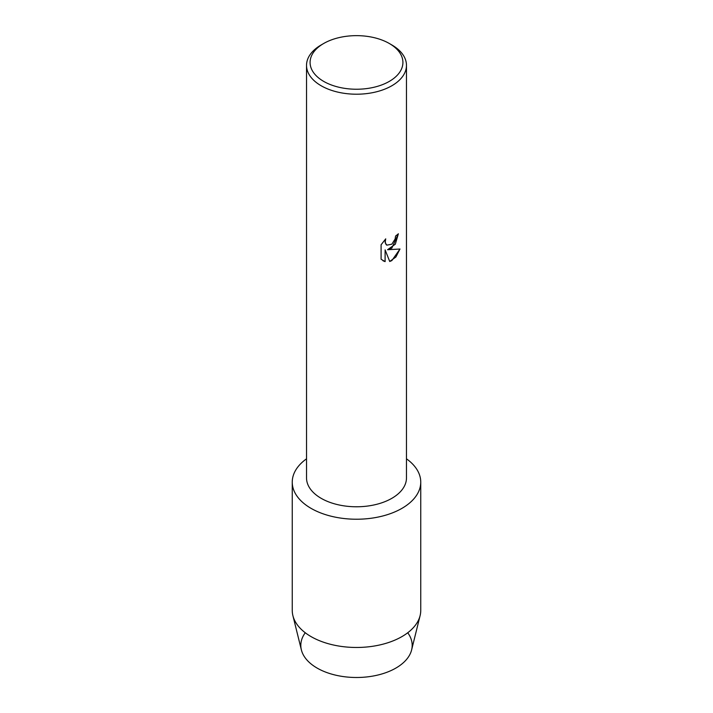 <?xml version="1.0" encoding="UTF-8"?>
<svg xmlns="http://www.w3.org/2000/svg" width="713" height="713" viewBox="0 0 713 713"><rect width="100%" height="100%" fill="white"/><g stroke="black" fill="none" stroke-linecap="round" stroke-linejoin="round"><path stroke-width="1.07" d="M407.738 632.761A55.685 32.147 180 0 1 395.875 668.081A55.685 32.147 180 0 1 325.342 671.994A55.685 32.147 180 0 1 305.262 632.761M389.316 43.493L391.838 44.955A49.972 28.85 180 0 1 406.472 65.355L406.472 477.924A49.972 28.85 180 0 1 391.838 498.325A49.972 28.85 180 0 1 337.374 504.581A49.972 28.85 180 0 1 306.528 477.924L306.528 65.355A49.972 28.85 180 0 1 321.162 44.955L323.684 43.493A46.407 26.791 180 0 1 389.316 43.493A46.407 26.791 180 0 1 389.316 81.389A46.407 26.791 180 0 1 323.684 81.389A46.407 26.791 180 0 1 323.684 43.493L321.162 44.955M401.936 508.36A64.25 37.094 180 0 1 313.533 509.715A64.25 37.094 180 0 1 306.528 458.815A64.25 37.094 180 0 0 292.25 482.131A64.25 37.094 180 0 0 331.91 516.408A64.25 37.094 180 0 0 401.936 508.36A64.25 37.094 180 0 0 406.472 458.815A64.25 37.094 180 0 1 420.75 482.131A64.25 37.094 180 0 1 401.936 508.36M391.838 248.097L387.551 249.728L400.002 249.015L391.838 260.593L389.726 261.484L385.118 249.88L385.118 261.618L381.099 259.256L381.099 244.773L385.733 238.855L385.1 241.734L386.107 244.595L386.82 245.156L391.838 244.202L395.109 239.024L395.59 236.021A49.972 28.85 0 0 0 398.389 233.775L391.838 248.097M406.472 65.355A49.972 28.85 180 0 1 391.838 85.756A49.972 28.85 180 0 1 337.374 92.013A49.972 28.85 180 0 1 306.528 65.355M398.362 233.802L395.332 244.176L387.551 249.728M386.82 245.156L385.189 242.803L385.68 238.908M382.979 260.753L385.091 261.609L385.118 249.88M389.717 261.466L395.902 257.001L399.966 249.024M420.75 482.131L420.75 610.373A64.25 37.094 180 0 1 420.109 615.622L411.624 649.891A55.685 32.147 180 0 1 395.875 668.081A55.685 32.147 180 0 1 338.889 675.844A55.685 32.147 180 0 1 301.376 649.891L292.891 615.622A64.25 37.094 180 0 1 292.25 610.373L292.25 482.131M420.109 615.622A64.25 37.094 180 0 1 401.936 636.602A64.25 37.094 180 0 1 336.179 645.568A64.25 37.094 180 0 1 292.891 615.622"/></g></svg>
